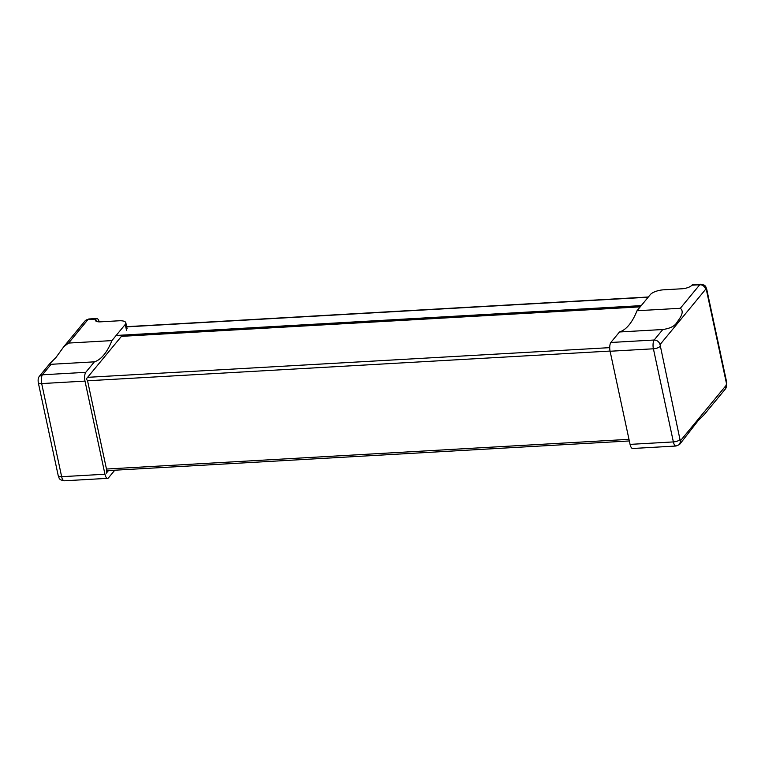<?xml version="1.0" encoding="UTF-8"?>
<svg xmlns="http://www.w3.org/2000/svg" width="765" height="765" viewBox="0 0 765 765"><rect width="100%" height="100%" fill="white"/><g stroke="black" fill="none" stroke-linecap="round" stroke-linejoin="round"><path stroke-width="1.15" d="M637.015 310.743L680.324 308.285L699.736 284.762A6.847 2.601 -93.3 0 1 700.683 284.197L692.899 284.637A6.847 2.601 86.7 0 0 691.943 285.202A7.899 2.773 -12.1 0 1 682.045 288.768L663.551 289.82A10.538 3.701 167.9 0 0 650.355 294.573L637.015 310.743A91.666 34.788 -93.3 0 1 629.031 324.982A91.666 34.788 -93.3 0 1 619.497 331.981L610.833 342.481A6.847 2.601 86.7 0 0 610.097 351.25L630.064 444.379A6.847 2.601 86.7 0 0 632.703 448.491L676.021 446.024A6.847 2.601 -93.3 0 1 673.372 441.921A5.269 1.846 -12.1 0 0 679.98 439.54L680.62 440.525L679.76 444.13M660.013 346.411A5.269 1.846 167.9 0 1 653.406 348.792A6.847 2.601 -93.3 0 1 654.152 340.014C657.135 340.195 659.105 341.726 660.052 344.585L679.98 439.54M680.324 308.285C685.172 312.187 679.186 318.967 677.054 322.247C674.883 326.072 670.14 328.491 662.806 329.514L654.152 340.014L610.833 342.481M662.806 329.514L619.497 331.981M680.62 440.525L726.215 385.292A5.269 4.513 -140.5 0 1 725.411 388.926L704.307 414.506L698.149 420.645L679.827 444.178M122.457 335.108L86.196 379.048L87.487 380.511L106.631 469.786L106.364 473.124L108.467 470.571M99.201 321.855A6.847 2.601 -93.3 0 0 96.744 318.536A6.847 2.601 -93.3 0 0 95.797 319.101A7.899 2.773 -12.1 0 0 95.367 320.344A7.899 2.773 -12.1 0 0 100.492 321.836L118.986 320.784A10.538 3.701 167.9 0 1 125.823 322.782A10.538 3.701 167.9 0 1 125.25 324.436L111.91 340.607A91.666 34.788 86.7 0 1 103.935 354.836A91.666 34.788 86.7 0 1 94.401 361.835L85.737 372.335A6.847 2.601 -93.3 0 0 85.001 381.104L104.958 474.233A6.847 2.601 -93.3 0 0 107.607 478.345A6.847 2.601 -93.3 0 0 108.381 477.972L114.779 470.207M39.455 376.313L42.429 374.793L85.737 372.335M96.266 321.3L95.797 319.101L88.004 319.541L68.601 343.064L63.877 346.593L55.902 357.571L49.744 363.719L51.083 364.303L42.429 374.793A6.847 2.601 86.7 0 0 41.683 383.571A5.269 1.846 167.9 0 1 38.269 382.577L58.236 475.706A5.269 1.846 -12.1 0 0 61.649 476.7L104.958 474.233M68.601 343.064L111.91 340.607M94.401 361.835L51.083 364.303M116.146 335.472L641.252 305.618M610.059 351.068L87.545 380.779M106.469 469.041L628.983 439.34M640.219 306.861L121.425 336.361M87.631 377.327L609.724 347.645M726.215 385.292L726.415 383.217A5.269 1.846 -12.1 0 0 726.702 382.385L706.745 289.294A5.269 1.846 167.9 0 1 706.458 290.126L705.636 289.304A5.269 4.513 -140.5 0 0 699.736 284.762L691.943 285.202M726.415 383.217L706.458 290.126M660.052 344.585L705.636 289.304M630.064 444.379L673.372 441.921L653.406 348.792L610.097 351.25M126.493 330.222L125.25 324.436M85.001 381.104L41.683 383.571L61.649 476.7A6.847 2.601 86.7 0 0 64.289 480.803L107.607 478.345M96.744 318.536L88.96 318.976A6.847 2.601 86.7 0 0 88.004 319.541A5.269 4.513 -140.5 0 0 84.972 321.013L63.877 346.593M648.185 297.212L125.785 326.913M629.327 440.956L106.488 470.685M121.53 336.237L640.324 306.736M700.683 284.197C706.812 285.182 705.598 287.344 706.745 289.294M679.435 444.58L676.021 446.024M725.411 388.926L726.702 382.385M58.236 475.706C59.488 477.656 57.911 479.693 64.289 480.803M39.101 376.686C38.202 377.814 37.925 379.784 38.269 382.577M49.744 363.719L39.398 376.265M84.972 321.013L88.96 318.976M125.823 322.782L127.067 328.568M125.747 326.722L648.347 297.002"/></g></svg>
